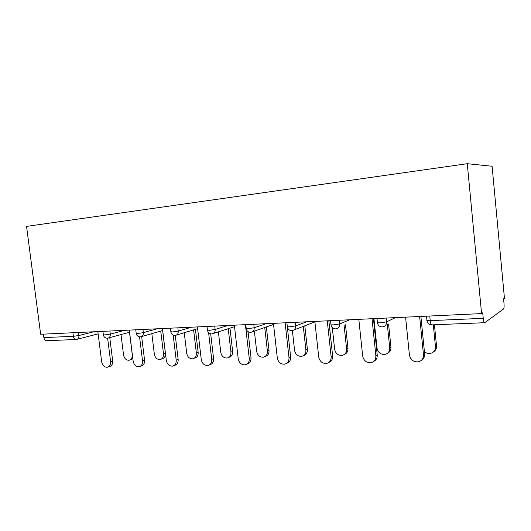 <?xml version="1.0" encoding="UTF-8"?>
<svg xmlns="http://www.w3.org/2000/svg" width="531" height="531" viewBox="0 0 531 531"><rect width="100%" height="100%" fill="white"/><g stroke="black" fill="none" stroke-linecap="round" stroke-linejoin="round"><path stroke-width="0.8" d="M429.758 316.018L430.216 320.644L483.237 318.321C483.568 321.209 484.073 322.669 484.743 322.702L503.561 308.982C504.078 308.305 504.231 306.56 504.025 303.745L503.567 298.853L504.45 298.256L492.098 166.256L467.267 163.701L26.55 226.392L40.648 334.264L481.584 313.589L467.267 163.701M483.237 318.321L482.712 312.832L481.584 313.589M43.409 334.138L43.867 337.603L73.384 336.309L72.933 332.751M75.92 339.501L46.801 340.703C45.254 340.723 44.279 339.687 43.867 337.603M405.584 317.153L409.428 355.02C410.503 359.786 413.423 362.062 418.196 361.85C421.8 360.914 423.559 358.538 423.472 354.715L424.641 353.918C424.813 356.792 423.711 358.936 421.342 360.35M420.884 316.436L424.641 353.918M419.629 316.496L423.472 354.715M424.415 351.635C426.187 353.148 428.178 353.732 430.389 353.4C433.847 352.491 435.539 350.214 435.46 346.577L436.522 345.854C436.681 348.575 435.632 350.619 433.376 351.98M435.46 346.577L433.296 324.819M436.522 345.854L434.431 324.773M358.817 319.343L362.68 356.049C363.702 360.629 366.436 362.839 370.89 362.68C374.309 361.803 375.968 359.494 375.868 355.757L377.222 354.98C377.382 358.06 376.167 360.23 373.578 361.492M373.439 318.66L377.222 354.98M372.012 318.726L375.868 355.757M314.85 321.408L318.719 357.011C319.695 361.425 322.264 363.569 326.426 363.456C329.678 362.633 331.244 360.396 331.132 356.739L332.638 355.982C332.798 359.202 331.517 361.359 328.789 362.467M328.848 320.751L332.638 355.982M327.255 320.824L331.132 356.739M273.432 323.352L277.308 357.914C278.244 362.175 280.66 364.266 284.563 364.186C287.656 363.41 289.13 361.233 289.003 357.662L290.649 356.918C290.802 360.237 289.481 362.374 286.694 363.323M287.298 326.738L290.649 356.918M285.127 322.802L289.003 357.662M234.35 325.184L238.22 358.77C239.123 362.885 241.406 364.923 245.076 364.877C248.01 364.14 249.411 362.023 249.265 358.531L251.03 357.808C251.183 361.193 249.849 363.29 247.028 364.1M248.043 331.616L251.03 357.808M245.395 324.667L249.265 358.531M197.413 326.917L201.276 359.58C202.145 363.562 204.309 365.547 207.76 365.52C210.555 364.824 211.876 362.766 211.723 359.348L213.588 358.644C213.741 362.049 212.427 364.1 209.639 364.797L209.533 364.837M210.688 333.86L213.588 358.644M208.597 332.685L211.723 359.348M373.95 318.633L377.023 348.15C377.999 352.524 380.627 354.615 384.915 354.442C388.207 353.586 389.807 351.376 389.721 347.805L390.949 347.101C391.101 350.022 389.94 352.093 387.471 353.321M389.721 347.805L387.331 324.614M390.949 347.101L388.573 324.01M332.287 327.541L334.623 349.292C335.559 353.513 338.035 355.551 342.05 355.418C345.19 354.615 346.71 352.465 346.604 348.973L347.978 348.283C348.13 351.336 346.902 353.407 344.294 354.489M346.604 348.973L344.088 325.37M347.978 348.283L345.482 324.78M292.382 330.554L294.572 350.374C295.468 354.449 297.805 356.44 301.581 356.341C304.575 355.578 306.015 353.493 305.896 350.068L307.403 349.391C307.542 352.544 306.281 354.589 303.606 355.538M305.896 350.068L303.294 326.373M307.403 349.391L304.814 325.795M254.376 331.118L256.679 351.396C257.542 355.339 259.752 357.277 263.316 357.21C266.164 356.493 267.531 354.456 267.398 351.11L269.018 350.447C269.157 353.666 267.876 355.677 265.168 356.487M267.398 351.11L264.737 327.501M269.018 350.447L266.37 326.93M218.387 331.868L220.777 352.365C221.613 356.188 223.71 358.08 227.069 358.033C229.79 357.35 231.078 355.372 230.939 352.093L232.658 351.442C232.79 354.708 231.503 356.679 228.795 357.37M230.939 352.093L228.23 328.689M232.658 351.442L229.963 328.131M162.453 328.556L166.296 360.343C167.139 364.206 169.19 366.138 172.449 366.138C175.111 365.474 176.358 363.469 176.192 360.124L178.15 359.441C178.316 362.766 177.069 364.764 174.414 365.428L173.962 365.587M175.27 335.406L178.15 359.441M173.192 335.114L176.192 360.124M184.257 332.725L186.713 353.288C187.516 356.991 189.507 358.837 192.687 358.817C195.282 358.166 196.503 356.235 196.357 353.022L198.156 352.392C198.309 355.584 197.087 357.509 194.492 358.166L194.16 358.286M196.357 353.022L193.616 329.897M198.156 352.392L195.435 329.346M129.312 330.109L133.135 361.067C133.951 364.817 135.896 366.702 138.983 366.715C141.518 366.085 142.7 364.133 142.527 360.861L144.558 360.191C144.731 363.443 143.549 365.388 141.02 366.025L140.284 366.277M141.658 336.541L144.558 360.191M139.573 336.846L142.527 360.861M151.839 333.641L154.342 354.157C155.118 357.761 157.017 359.56 160.03 359.56C162.506 358.936 163.667 357.051 163.508 353.911L165.387 353.288C165.546 356.42 164.384 358.292 161.915 358.916L161.305 359.129M163.508 353.911L160.747 331.098M165.387 353.288L162.639 330.561M97.85 331.583L101.653 361.757C102.443 365.401 104.295 367.24 107.216 367.266C109.632 366.662 110.753 364.757 110.574 361.565L112.672 360.901C112.851 364.087 111.736 365.985 109.326 366.589L108.344 366.908M109.758 337.636L112.672 360.901M107.64 338.187L110.574 361.565M132.843 358.684L130.075 359.905M121.008 334.59L123.544 354.987C124.3 358.491 126.112 360.25 128.967 360.264C131.336 359.666 132.438 357.828 132.272 354.754L129.498 332.287M426.532 316.171L426.97 320.551L430.216 320.644C430.568 323.439 431.152 324.846 431.975 324.872L484.591 322.709M78.542 332.492L78.927 335.519C79.053 337.743 78.289 339.05 76.637 339.435L76.272 339.488C74.758 339.508 73.796 338.446 73.384 336.309L78.927 335.519L93.688 331.782M386.15 318.062L386.541 321.879L395.449 317.624M431.975 324.872C429.247 324.846 427.581 323.406 426.97 320.551L426.672 320.1M377.01 318.494L377.448 322.748C378.039 325.51 379.645 326.897 382.274 326.91L382.791 326.83C385.34 326.266 386.595 324.614 386.541 321.879L380.302 322.835L377.448 322.748L377.295 322.29M339.276 320.259L339.667 323.956L349.717 319.775M295.243 322.324L295.641 325.908L306.679 321.793M253.811 324.268L254.203 327.746L266.104 323.691M214.743 326.1L215.141 329.479L227.779 325.49M177.852 327.833L178.243 331.112L191.538 327.189M142.958 329.472L143.35 332.665L157.203 328.802M109.897 331.019L110.289 334.125L124.626 330.328M335.672 328.828L336.15 328.755C338.559 328.218 339.734 326.618 339.667 323.956L333.514 324.892L330.999 324.813L330.952 324.361M291.884 330.627L292.342 330.561C294.612 330.05 295.714 328.497 295.641 325.908L289.574 326.817L287.344 326.751L287.298 326.346M250.678 332.32L251.11 332.253C253.254 331.769 254.289 330.269 254.203 327.746L248.229 328.636L246.245 328.57L246.198 328.211M211.816 333.919L212.227 333.853C214.265 333.395 215.234 331.935 215.141 329.479L209.247 330.342L207.442 329.963M175.111 335.426L175.509 335.366C177.434 334.928 178.35 333.508 178.243 331.112L172.442 331.961L170.823 331.623M140.39 336.853L140.768 336.8C142.6 336.375 143.456 335.001 143.35 332.665L137.635 333.488L136.175 333.189M102.928 331.344L103.372 334.895C103.884 337.119 105.257 338.22 107.488 338.207L107.859 338.154C109.598 337.749 110.408 336.408 110.289 334.125L104.66 334.935L103.346 334.669M330.554 320.671L330.999 324.813C331.53 327.381 333.017 328.722 335.459 328.842M314.903 321.939L293.962 329.937M286.899 322.715L287.344 326.751C287.862 329.227 289.302 330.521 291.658 330.64M273.551 324.428L252.444 331.789M245.793 324.647L246.245 328.57C246.742 330.959 248.143 332.214 250.433 332.34M234.523 326.658L213.349 333.495M207.03 326.465L207.475 330.289C207.966 332.598 209.327 333.813 211.564 333.933M197.625 328.682L176.458 335.081M170.411 328.185L170.856 331.908C171.334 334.145 172.668 335.32 174.845 335.446M162.692 330.547L141.585 336.568M135.757 329.804L136.208 333.441C136.673 335.605 137.98 336.747 140.118 336.873M129.577 332.267L108.563 337.962M98.135 333.873L77.247 339.276"/></g></svg>
